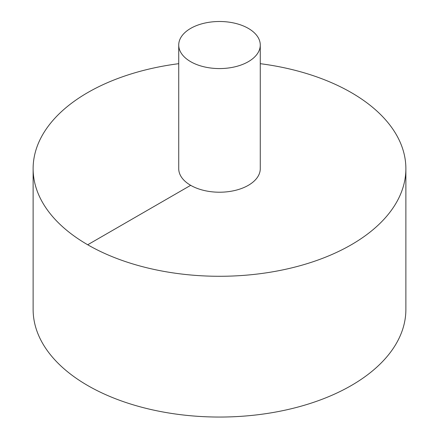<?xml version="1.0" encoding="UTF-8"?>
<svg xmlns="http://www.w3.org/2000/svg" width="439" height="439" viewBox="0 0 439 439"><rect width="100%" height="100%" fill="white"/><g stroke="black" fill="none" stroke-linecap="round" stroke-linejoin="round"><path stroke-width="0.66" d="M178.728 63.682A186.377 107.604 0 0 0 87.712 92.591A186.377 107.604 0 0 0 33.123 168.68L33.123 309.446A186.377 107.604 0 0 0 219.5 417.05A186.377 107.604 0 0 0 405.877 309.446L405.877 168.68A186.377 107.604 0 0 0 260.272 63.682M33.123 168.68A186.377 107.604 0 0 0 219.5 276.285A186.377 107.604 0 0 0 405.877 168.68M178.728 45.036L178.728 168.68A40.772 23.536 0 0 0 219.5 192.216A40.772 23.536 0 0 0 260.272 168.68L260.272 45.036A40.772 23.536 0 0 0 235.101 23.289A40.772 23.536 0 0 0 190.669 28.392A40.772 23.536 0 0 0 178.728 45.036A40.772 23.536 0 0 0 219.5 68.572A40.772 23.536 0 0 0 260.272 45.036M87.712 244.764L190.669 185.324"/></g></svg>
